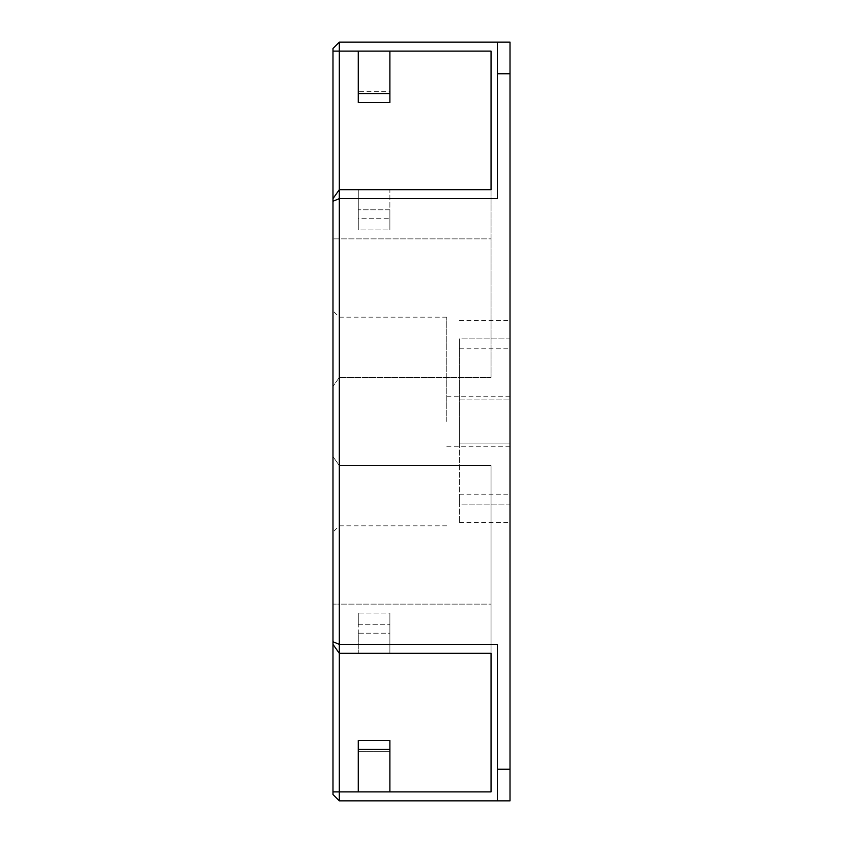 <?xml version="1.0" encoding="UTF-8"?>
<svg xmlns="http://www.w3.org/2000/svg" width="843" height="843" viewBox="0 0 843 843"><rect width="100%" height="100%" fill="white"/><g stroke="black" fill="none" stroke-linecap="round" stroke-linejoin="round"><path stroke-width="0.63" stroke-dasharray="4.21 3.16" d="M491.047 791.904L491.047 604.136L339.308 604.136L339.308 465.547L339.308 604.136L332.985 604.136L332.985 644.379L332.985 456.611L332.985 604.136L339.308 604.136L339.308 791.904L332.985 791.904L332.985 456.611L332.985 644.379L339.308 653.314L339.308 465.547L339.308 653.314L491.047 653.314L491.047 791.904L389.887 791.904L389.887 751.671L358.275 751.671L358.275 791.904L339.308 791.904L339.308 800.85L510.015 800.85L510.015 42.15L497.37 42.15L497.37 198.621L497.37 42.15L497.37 198.621L339.308 198.621L339.308 644.379L497.37 644.379L497.37 769.237L510.015 769.237M497.37 800.85L497.37 769.237M491.047 653.314L491.047 465.547L339.308 465.547L332.985 456.611L339.308 465.547L491.047 465.547L491.047 653.314L491.047 465.547L491.047 604.136L339.308 604.136L339.308 653.314L339.308 644.379L332.985 641.755L332.985 644.379M358.275 791.904L389.887 791.904L389.887 740.491L389.887 751.671L358.275 751.671L358.275 791.904L358.275 749.438L389.887 749.438M510.015 421.5L510.015 522.66L510.015 421.5M339.308 800.85L332.985 794.527L332.985 791.904M389.887 653.314L389.887 613.082L358.275 613.082L358.275 653.314L358.275 633.198L389.887 633.198L389.887 653.314L389.887 613.082L358.275 613.082L358.275 653.314L358.275 633.198L389.887 633.198L389.887 613.082L389.887 653.314M332.985 641.755L332.985 51.096L339.308 51.096L339.308 42.15L497.37 42.15M459.435 421.5L459.435 522.66L459.435 421.5M332.985 198.621L332.985 386.389L332.985 198.621L339.308 189.686L339.308 377.453L339.308 51.096L491.047 51.096L491.047 189.686L389.887 189.686L389.887 229.918L358.275 229.918L358.275 189.686L339.308 189.686L339.308 377.453L339.308 189.686L339.308 198.621L332.985 201.245M491.047 189.686L491.047 377.453L491.047 189.686L491.047 377.453L339.308 377.453L332.985 386.389L339.308 377.453L491.047 377.453L491.047 238.864L332.985 238.864L332.985 386.389L332.985 238.864L491.047 238.864L491.047 51.096M332.985 51.096L332.985 48.472L339.308 42.15M332.985 421.5L332.985 310.856L332.985 421.5M389.887 791.904L389.887 740.491L358.275 740.491L358.275 749.438M358.275 189.686L389.887 189.686L389.887 229.918L358.275 229.918L358.275 189.686L358.275 209.802L389.887 209.802L389.887 229.918L389.887 209.802L358.275 209.802L358.275 189.686M358.275 624.263L358.275 613.082L358.275 624.263L389.887 624.263L358.275 624.263M459.435 443.049L459.435 338.907L459.435 443.049L510.015 443.049L510.015 504.082L510.015 338.907L510.015 443.049L459.435 443.049M459.435 338.907L459.435 348.791L459.435 338.907L510.015 338.907L510.015 348.791L510.015 338.907L459.435 338.907M459.435 504.082L459.435 494.209L459.435 504.082L510.015 504.082L510.015 494.209L510.015 504.082L459.435 504.082M339.308 421.5L339.308 317.179L339.308 421.5M389.887 51.096L389.887 91.329L358.275 91.329L358.275 51.096L358.275 93.562L389.887 93.562L389.887 51.096L389.887 91.329L358.275 91.329L358.275 51.096M459.435 399.951L510.015 399.951L459.435 399.951M446.79 421.5L446.79 317.179L446.79 421.5M358.275 229.918L358.275 218.737L389.887 218.737L358.275 218.737L358.275 209.802L358.275 229.918M389.887 93.562L389.887 102.509L389.887 91.329L389.887 102.509L358.275 102.509L358.275 93.562M497.37 73.763L510.015 73.763M459.435 522.66L510.015 522.66M459.435 320.34L510.015 320.34M446.79 317.179L339.308 317.179L332.985 310.856M446.79 525.821L339.308 525.821L332.985 532.144M459.435 348.791L510.015 348.791M459.435 494.209L510.015 494.209M510.015 396.21L446.79 396.21M510.015 446.79L446.79 446.79"/><path stroke-width="1.26" d="M497.37 42.15L339.308 42.15L332.985 48.472L332.985 794.527L339.308 800.85L510.015 800.85L510.015 42.15L497.37 42.15L497.37 73.763L510.015 73.763M497.37 800.85L497.37 644.379L339.308 644.379L339.308 800.85M332.985 791.904L491.047 791.904L491.047 653.314L339.308 653.314L332.985 644.379M332.985 641.755L339.308 644.379L339.308 198.621L497.37 198.621L497.37 73.763M491.047 653.314L491.047 791.904M389.887 749.438L389.887 740.491L358.275 740.491L358.275 749.438L389.887 749.438L389.887 791.904M358.275 749.438L358.275 791.904M332.985 201.245L339.308 198.621L339.308 189.686L491.047 189.686L491.047 51.096L389.887 51.096L389.887 102.509L358.275 102.509L358.275 93.562L389.887 93.562M389.887 51.096L339.308 51.096L339.308 189.686L332.985 198.621M339.308 42.15L339.308 51.096L332.985 51.096M491.047 51.096L491.047 189.686M358.275 51.096L358.275 93.562M497.37 769.237L510.015 769.237"/></g></svg>
